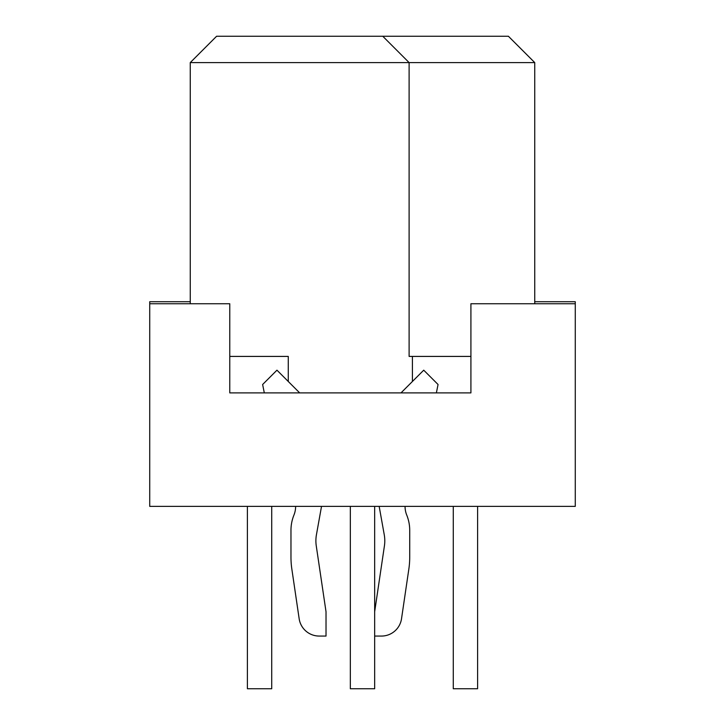 <?xml version="1.0" encoding="UTF-8"?>
<svg xmlns="http://www.w3.org/2000/svg" width="725" height="725" viewBox="0 0 725 725"><rect width="100%" height="100%" fill="white"/><g stroke="black" fill="none" stroke-linecap="round" stroke-linejoin="round"><path stroke-width="1.09" d="M406.752 515.112A23.3 23.3 0 0 1 405.058 506.376A23.3 23.3 0 0 0 406.752 515.112A40.527 40.527 0 0 1 409.716 530.319L409.716 557.181A81.055 81.055 0 0 1 408.855 568.989L401.523 618.751A20.264 20.264 0 0 1 381.477 636.061L374.662 636.061L374.662 506.376M321.519 506.376L316.435 534.742A34.447 34.447 0 0 0 316.263 545.871L326.023 611.746L326.023 636.061L319.208 636.061A20.264 20.264 0 0 1 299.162 618.751L291.831 568.989A81.055 81.055 0 0 1 290.97 557.181L290.97 530.319A40.527 40.527 0 0 1 293.924 515.112A23.3 23.3 0 0 0 295.628 506.376M453.279 506.376L453.279 688.75L477.603 688.75L477.603 506.376M350.338 506.376L350.338 688.75L374.662 688.75L374.662 636.061M247.397 506.376L247.397 688.75L271.721 688.75L271.721 506.376M190.258 303.739L190.258 62.595L216.603 36.25L508.397 36.25L534.742 62.595L534.742 303.739M534.742 301.709L575.269 301.709L575.269 303.739L470.915 303.739L470.915 392.896L229.771 392.896L229.771 303.739L149.731 303.739L149.731 301.709L190.258 301.709M412.416 381.486L412.416 356.419L409.108 356.419L409.108 62.595L534.742 62.595M190.258 62.595L409.108 62.595L382.764 36.25M264.308 392.896L262.631 384.504L276.959 370.176L299.679 392.896M400.998 392.896L423.726 370.176L438.054 384.504L436.377 392.896M412.416 356.419L470.915 356.419M575.269 303.739L575.269 506.376L149.731 506.376L149.731 303.739M229.771 356.419L288.269 356.419L288.269 381.486M374.662 611.746L384.422 545.871A34.447 34.447 0 0 0 384.25 534.742L379.166 506.376M408.855 568.989L401.523 618.751M409.716 530.319L409.716 557.181M290.97 557.181L290.97 530.319M299.162 618.751L291.831 568.989M326.023 636.061L319.208 636.061"/></g></svg>
